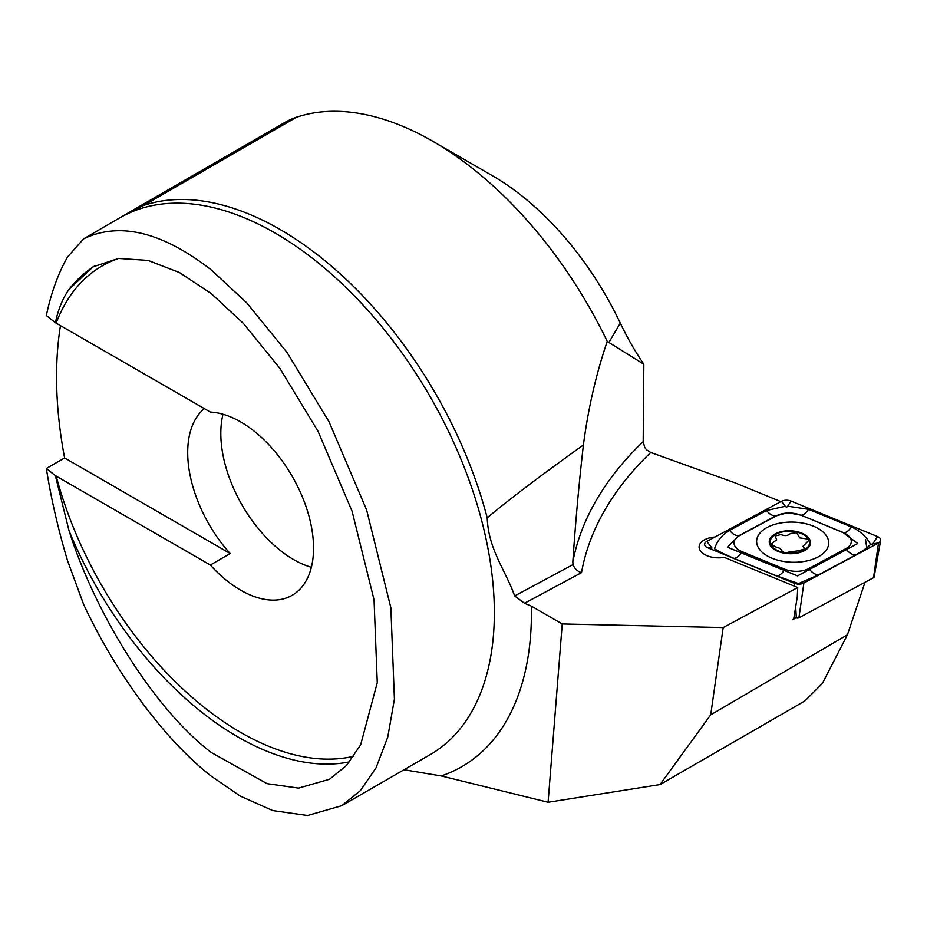 <?xml version="1.0" encoding="UTF-8"?>
<svg xmlns="http://www.w3.org/2000/svg" width="927" height="927" viewBox="0 0 927 927"><rect width="100%" height="100%" fill="white"/><g stroke="black" fill="none" stroke-linecap="round" stroke-linejoin="round"><path stroke-width="1.39" d="M866.618 546.571L865.551 539.804M792.55 619.711L796.154 617.776L793.709 619.097L797.278 596.942L797.73 587.521L724.207 557.347A18.737 10.429 1.7 0 1 704.59 554.508A18.737 10.429 1.7 0 1 699.109 546.849A18.737 10.429 1.7 0 1 714.949 537.034A18.737 10.429 1.7 0 0 699.109 546.849A18.737 10.429 1.7 0 0 724.207 557.347L793.558 585.806M797.73 587.521L723.176 627.556L562.237 623.952L531.368 606.131L524.52 603.245L514.659 595.945C505.458 569.943 488.413 549.699 487.208 517.834A310.962 179.537 -120 0 0 280.035 229.444A310.962 179.537 -120 0 0 143.743 205.412L130.614 211.518L83.604 238.842C119.583 221.507 162.132 231.866 211.263 269.908L246.709 302.793L287.011 352.422L329.085 421.866L366.617 509.931L390.858 607.764L394.415 699.19L387.753 737.116L376.072 767.811L360.348 790.65L341.727 805.714L307.521 815.493L272.77 810.58L240.244 796.073L211.263 776.189C165.284 740.383 116.443 674.647 83.604 604.369L67.567 560.754C58.169 529.375 51.101 498.622 46.35 468.471L64.612 457.938L230.209 553.546L210.336 565.018A103.036 59.49 -120 0 0 240.684 590.186A103.036 59.49 -120 0 0 292.202 595.285A103.036 59.49 -120 0 0 307.996 512.724A103.036 59.49 -120 0 0 240.684 421.936A103.036 59.49 -120 0 0 210.336 412.063L55.377 322.689C58.25 309.294 62.793 298.193 68.992 289.421L93.024 266.849L118.575 258.436L147.984 260.394L179.514 272.561L211.263 293.616L243.395 323.419L279.919 368.401L318.042 431.333L352.063 511.159L374.044 599.827L377.266 682.689L360.638 744.891L346.385 765.586L329.514 779.248L298.506 788.112L267.011 783.651L211.263 752.481C156.489 710.974 96.524 617.44 68.992 530.568L55.377 475.644L46.35 468.471M204.357 408.61A103.036 59.49 -120 0 0 230.209 553.546M223.001 414.242A103.036 59.49 -120 0 0 293.674 559.595A103.036 59.49 -120 0 0 311.368 567.289M404.033 769.746L441.24 775.945L548.1 802.261L660.036 784.566L710.708 714.856L723.176 627.556M865.007 582.295L847.44 634.763L822.4 683.431L804.937 700.916L660.036 784.566M710.708 714.856L847.44 634.763M130.614 211.518L284.902 122.434A187.324 108.158 60 0 1 296.466 117.242A310.962 179.537 60 0 1 432.758 141.275L492.364 175.69A226.663 130.869 60 0 1 620.302 323.129A178.529 103.071 -120 0 0 643.836 364.23L643.187 441.611L644.694 447.324L646.443 449.734L650.742 452.48L734.81 482.735L780.858 501.634M60.475 325.539A391.518 226.049 -120 0 0 64.612 457.938M55.377 322.689L46.35 315.528C51.101 292.92 58.169 273.407 67.567 256.964L83.604 238.842M487.208 517.834C508.981 499.572 541.032 475.296 583.396 445.006C588.274 408.054 596.223 373.523 607.243 341.403L643.836 364.23M432.758 141.275A310.962 179.537 60 0 1 607.243 341.403M562.237 623.952L548.1 802.261M55.377 475.644L210.336 565.018M514.659 595.945L573.048 564.578L572.816 561.959C575.597 521.02 579.12 482.028 583.396 445.006M573.048 564.578C574.473 568.599 577.301 571.287 581.507 572.643L524.52 603.245M818.159 556.884A36.06 20.081 1.7 0 0 828.703 543.234A36.06 20.081 1.7 0 0 806.722 523.964A36.06 20.081 1.7 0 0 767.162 527.44A36.06 20.081 1.7 0 0 756.617 541.09A36.06 20.081 1.7 0 0 778.587 560.371A36.06 20.081 1.7 0 0 818.159 556.884M800.453 515.122A18.737 10.429 1.7 0 0 776.467 515.806L739.503 535.655A18.737 10.429 1.7 0 0 742.017 551.635L784.856 569.213A18.737 10.429 1.7 0 0 808.842 568.529L845.806 548.68A18.737 10.429 1.7 0 0 843.303 532.701L800.974 515.157L787.637 512.677L776.467 515.806M791.021 501.055A7.497 4.171 1.7 0 0 781.426 501.333L706.826 541.391A7.497 4.171 1.7 0 0 704.647 544.578A7.497 4.171 1.7 0 0 707.822 547.787L794.3 583.28A7.497 4.171 1.7 0 0 803.894 583.002L878.495 542.932A7.497 4.171 1.7 0 0 880.65 540.441A7.497 4.171 1.7 0 0 877.487 536.548L791.021 501.055L787.753 506.188L808.495 509.317L851.345 526.907C859.92 530.731 866.316 536.536 870.534 544.323L878.495 542.932L873.524 577.718A2.016 1.124 1.7 0 0 874.103 577.046L880.65 540.441M796.154 617.776L796.339 617.857A2.016 1.124 1.7 0 0 798.923 617.788L873.524 577.718M870.534 544.323C868.008 547.324 863.072 550.835 855.737 554.867L818.761 574.717L798.541 583.581L776.791 575.91L733.952 558.321C725.366 554.752 718.888 551.565 714.52 548.761C717.197 540.765 722.203 534.636 729.561 530.371L766.525 510.51L785.273 506.258L786.571 507.37L787.753 506.188M766.525 510.51A13.117 7.833 61.8 0 0 775.795 515.864L738.831 535.725L727.394 547.197L797.556 575.887L857.742 543.5L843.303 532.701M807.51 539.016L799.688 537.845L796.641 532.689L790.407 533.488C787.915 535.852 784.775 536.212 781.009 534.566L775.123 535.991L776.664 539.815L771.079 544.091L775.227 546.745L779.978 548.344L781.948 550.765C783.466 552.759 785.911 553.152 789.283 551.913L798.68 550.777L804.59 548.865L803.002 546.27L808.634 540.545L807.51 539.016M775.343 533.801A20.603 11.472 1.7 0 0 775.239 550.035A20.603 11.472 1.7 0 0 804.381 550.684A20.603 11.472 1.7 0 0 804.474 534.462A20.603 11.472 1.7 0 0 775.343 533.801M775.911 549.676A19.664 10.95 1.7 0 0 803.721 550.302A19.664 10.95 1.7 0 0 803.813 534.809A19.664 10.95 1.7 0 0 776.003 534.184A19.664 10.95 1.7 0 0 775.911 549.676M123.442 215.84A310.024 178.992 60 0 1 275.134 233.036A310.024 178.992 60 0 1 477.66 506.235A310.024 178.992 60 0 1 430.14 754.671L341.727 805.714M95.11 265.701A280.997 162.237 -120 0 0 68.992 289.421M118.737 258.413A277.243 160.07 -120 0 0 56.176 323.06M68.992 530.568A280.997 162.237 -120 0 0 238.042 737.023A280.997 162.237 -120 0 0 349.63 761.843M56.176 476.014A277.243 160.07 -120 0 0 240.684 732.434A277.243 160.07 -120 0 0 353.824 756.247M531.368 606.131A336.258 194.137 60 0 1 441.24 775.945M296.466 117.242L143.743 205.412M572.816 561.959A561.982 312.944 -178.3 0 1 643.187 441.611M650.742 452.48A552.619 307.718 1.7 0 0 581.507 572.643M608.923 342.434L620.302 323.129M798.923 617.788L803.894 583.002L799.885 583.396M796.339 617.857L795.679 606.826M794.462 586.177L794.3 583.28L797.405 583.465M706.826 541.391L712.017 548.042L707.822 547.787M873.083 543.465L877.487 536.548M785.273 506.258L781.426 501.333M851.345 526.907C848.773 530.777 846.27 532.724 843.825 532.735L800.974 515.157A13.117 6.095 -67.7 0 0 808.495 509.317M855.737 554.867A13.117 7.833 61.8 0 1 846.455 549.514L845.806 548.68M818.761 574.717C815.621 574.856 812.527 573.071 809.491 569.363L808.842 568.529M776.791 575.91C779.248 575.887 781.751 573.952 784.312 570.082L784.856 569.213M733.952 558.321A13.117 6.095 -67.7 0 0 741.461 552.492L742.017 551.635M729.561 530.371C732.597 534.079 735.679 535.864 738.831 535.725L739.503 535.655"/></g></svg>
